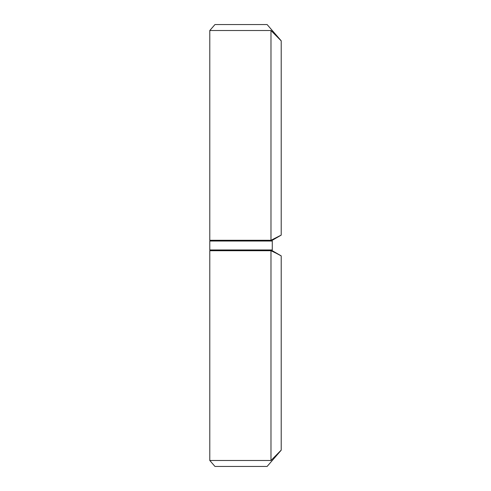 <?xml version="1.0" encoding="UTF-8"?>
<svg xmlns="http://www.w3.org/2000/svg" width="491" height="491" viewBox="0 0 491 491"><rect width="100%" height="100%" fill="white"/><g stroke="black" fill="none" stroke-linecap="round" stroke-linejoin="round"><path stroke-width="0.74" d="M281.208 235.128L270.977 241.038L281.208 235.128L270.977 240.283L281.208 235.097L281.208 40.808L267.11 24.55L281.208 40.882L270.977 30.516L209.792 30.516L214.966 24.55L209.792 30.516L270.977 30.516L274.745 34.063M211.093 241.038L209.792 240.283L211.093 241.038M274.653 238.552L270.977 240.283L209.792 240.283L270.977 240.283L281.208 235.097L281.208 40.808M267.11 24.55L214.966 24.55L267.11 24.55M277.415 237.147L276.138 237.804M270.977 30.516L270.977 240.283L270.977 30.516M209.792 241.038L209.792 249.962L272.284 249.962L272.284 241.038L209.792 241.038L272.284 241.038L272.284 249.962L209.792 249.962L209.792 241.038M209.792 460.484L214.966 466.45L267.11 466.45L281.208 450.192L270.977 460.484L209.792 460.484L270.977 460.484L281.208 450.118L281.208 255.872L270.977 249.962L281.208 255.872L276.138 253.196L281.208 255.903L281.208 450.192L267.11 466.45L214.966 466.45L209.792 460.484L209.792 250.717L270.977 250.717L276.138 253.196L270.977 250.717L270.977 460.484L281.208 450.192M211.093 249.962L209.792 250.717L211.093 249.962M281.03 255.805L277.421 253.859M276.138 253.196L270.977 250.717L209.792 250.717M278.096 453.494L276.881 454.77M270.977 460.484L270.977 250.717M209.792 30.516L209.792 240.283"/></g></svg>
